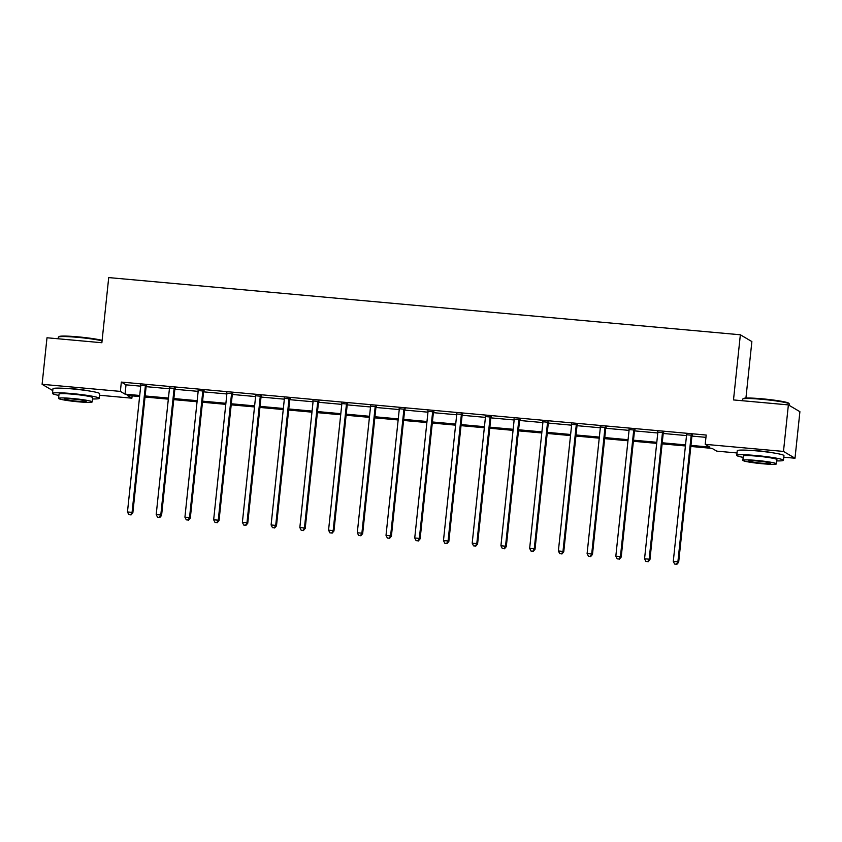 <?xml version="1.0" encoding="UTF-8"?>
<svg xmlns="http://www.w3.org/2000/svg" width="842" height="842" viewBox="0 0 842 842"><rect width="100%" height="100%" fill="white"/><g stroke="black" fill="none" stroke-linecap="round" stroke-linejoin="round"><path stroke-width="1.26" d="M64.834 388.351A14.651 1.189 6 0 1 73.98 388.857A14.651 1.189 6 0 1 88.126 390.793M749.127 450.312A14.651 1.189 6 0 1 758.274 450.807A14.651 1.189 6 0 1 772.419 452.754M745.928 398.077L751.874 341.568L740.35 334.779L108.713 277.586L101.871 342.736L46.994 337.768L42.1 384.31L120.364 391.393L125.037 394.14L139.719 395.477M740.35 334.779L733.498 399.929L788.375 404.897L799.9 411.685L795.006 458.216L783.786 457.206M737.024 452.964L716.742 451.133L712.069 448.386L690.84 446.46M132.131 395.877L131.889 398.182L99.493 395.245M690.956 445.386L709.89 447.102L705.217 444.344L706.196 435.04L121.343 382.089L126.016 384.836L140.688 386.162M146.119 386.657L169.421 388.762M174.852 389.257L198.144 391.362M203.575 391.856L226.877 393.972M232.308 394.456L255.6 396.571M261.031 397.056L284.333 399.171M289.753 399.666L313.056 401.771M318.487 402.265L341.778 404.37M347.209 404.865L370.512 406.97M375.942 407.465L399.234 409.57M404.665 410.065L427.968 412.18M433.398 412.664L456.69 414.78M462.121 415.264L485.424 417.379M490.844 417.864L514.146 419.979M519.577 420.474L542.869 422.579M548.3 423.073L571.602 425.178M577.033 425.673L600.325 427.778M605.756 428.273L629.058 430.378M634.489 430.872L657.781 432.988M663.212 433.472L686.504 435.588M691.935 436.072L705.954 437.345M692.261 435.293L686.504 434.767M663.528 432.693L657.77 432.167M634.805 430.083L629.048 429.567M606.082 427.483L600.314 426.968M577.349 424.884L571.592 424.368M548.626 422.284L542.869 421.768M519.893 419.684L514.136 419.158M491.17 417.085L485.413 416.558M462.437 414.485L456.68 413.959M433.714 411.885L427.957 411.359M404.991 409.275L399.234 408.759M376.258 406.675L370.501 406.16M347.536 404.076L341.778 403.56M318.802 401.476L313.045 400.96M290.08 398.876L284.322 398.35M261.346 396.277L255.589 395.751M232.624 393.677L226.866 393.151M203.901 391.077L198.144 390.551M175.168 388.467L169.41 387.952M146.445 385.868L140.688 385.352M788.375 404.897L783.481 451.428L795.006 458.216M52.772 390.593L42.1 384.31M121.343 382.089L120.364 391.393M705.217 444.344L783.481 451.428M145.14 395.961L168.442 398.077M173.862 398.561L197.165 400.676M202.596 401.16L225.898 403.276M231.318 403.771L254.621 405.876M260.041 406.37L283.354 408.475M288.774 408.97L312.077 411.075M317.497 411.57L340.8 413.675M346.23 414.169L369.533 416.285M374.953 416.769L398.255 418.884M403.686 419.369L426.989 421.484M432.409 421.968L455.711 424.084M461.132 424.578L484.445 426.683M489.865 427.178L513.167 429.283M518.588 429.778L541.89 431.883M547.321 432.378L570.623 434.483M576.044 434.977L599.346 437.093M604.777 437.577L628.079 439.692M633.5 440.177L656.802 442.292M662.222 442.776L685.535 444.892M139.604 396.55L127.216 395.424L131.889 398.182M685.42 445.965L662.117 443.86M656.686 443.366L633.384 441.261M627.964 440.766L604.661 438.65M599.241 438.166L575.928 436.051M570.508 435.567L547.205 433.451M541.785 432.967L518.483 430.851M513.052 430.357L489.749 428.252M484.329 427.757L461.027 425.652M455.596 425.157L432.293 423.052M426.873 422.558L403.571 420.453M398.15 419.958L374.837 417.842M369.417 417.358L346.115 415.243M340.694 414.759L317.392 412.643M311.961 412.159L288.659 410.043M283.238 409.549L259.936 407.444M254.505 406.949L231.203 404.844M225.782 404.349L202.48 402.244M197.06 401.75L173.747 399.645M168.326 399.15L145.024 397.035M126.016 384.836L125.037 394.14M691.482 434.83L691.345 435.093A1.873 1.842 -59.5 0 0 691.135 435.777L677.894 561.793L673.284 561.382L686.535 435.356A1.873 1.842 -59.5 0 0 686.472 434.651L686.388 434.367M692.45 434.914L692.124 435.556A1.873 1.842 -59.5 0 0 691.913 436.24L678.673 562.256L677.894 561.793L676.484 564.224L674.653 564.066L676.484 564.224M676.8 564.414L678.673 562.256M673.284 561.382L674.653 564.066M742.77 399.013L743.391 398.519A22.913 1.852 6 0 1 762.284 398.813A22.913 1.852 6 0 1 788.807 403.286L789.312 403.897A23.471 1.905 -174 0 0 762.126 399.318A23.471 1.905 -174 0 0 742.77 399.013A23.471 1.905 -174 0 0 742.676 399.161L742.507 400.739M789.228 405.402L789.364 404.065A23.471 1.905 -174 0 0 789.312 403.897M776.787 460.9A23.471 1.905 -174 0 0 783.46 460.279A23.471 1.905 -174 0 0 756.221 455.533A23.471 1.905 -174 0 0 736.771 455.375A23.471 1.905 -174 0 0 743.17 457.374M783.46 460.279L783.944 455.627A23.471 1.905 -174 0 0 756.705 450.88A23.471 1.905 -174 0 0 737.255 450.723L736.771 455.375M742.854 460.342L743.307 456.059A16.903 1.368 6 0 1 757.316 456.175A16.903 1.368 6 0 1 776.924 459.595L776.471 463.868A16.903 1.368 -174 0 0 756.863 460.458A16.903 1.368 -174 0 0 742.854 460.342A16.903 1.368 -174 0 0 762.473 463.753A16.903 1.368 -174 0 0 776.471 463.868M757.863 461.048A10.893 0.884 -174 0 0 748.833 460.963A10.893 0.884 -174 0 0 761.473 463.174A10.893 0.884 -174 0 0 770.493 463.247A10.893 0.884 -174 0 0 757.863 461.048M102.071 340.842A23.471 1.905 -174 0 0 77.832 337.358A23.471 1.905 -174 0 0 58.477 337.053L59.098 336.558A22.913 1.852 6 0 1 77.99 336.853A22.913 1.852 6 0 1 102.114 340.368M92.494 398.95A23.471 1.905 -174 0 0 99.167 398.319A23.471 1.905 -174 0 0 71.928 393.572A23.471 1.905 -174 0 0 52.478 393.414A23.471 1.905 -174 0 0 58.877 395.414M99.167 398.319L99.651 393.667A23.471 1.905 -174 0 0 72.412 388.92A23.471 1.905 -174 0 0 52.962 388.762L52.478 393.414M58.561 398.382L59.014 394.098A16.903 1.368 6 0 1 73.012 394.214A16.903 1.368 6 0 1 92.631 397.635L92.178 401.918A16.903 1.368 -174 0 0 72.57 398.498A16.903 1.368 -174 0 0 58.561 398.382A16.903 1.368 -174 0 0 78.169 401.802A16.903 1.368 -174 0 0 92.178 401.918M73.559 399.087A10.893 0.884 -174 0 0 64.539 399.013A10.893 0.884 -174 0 0 77.18 401.213A10.893 0.884 -174 0 0 86.2 401.287A10.893 0.884 -174 0 0 73.559 399.087M58.477 337.053A23.471 1.905 -174 0 0 58.382 337.2L58.214 338.789M662.749 432.23L662.612 432.493A1.873 1.842 -59.5 0 0 662.412 433.177L649.161 559.193L644.562 558.783L657.802 432.756A1.873 1.842 -59.5 0 0 657.749 432.051L657.665 431.767M663.728 432.314L663.391 432.956A1.873 1.842 -59.5 0 0 663.191 433.63L649.94 559.656L649.161 559.193L647.761 561.625L645.919 561.456L647.761 561.625M648.077 561.814L649.94 559.656M644.562 558.783L645.919 561.456M634.026 429.63L633.889 429.894A1.873 1.842 -59.5 0 0 633.679 430.578L620.438 556.594L615.828 556.173L629.079 430.157A1.873 1.842 -59.5 0 0 629.016 429.452L628.942 429.167M634.994 429.715L634.668 430.346A1.873 1.842 -59.5 0 0 634.458 431.03L621.217 557.057L620.438 556.594L619.038 559.025L617.197 558.856L619.038 559.025M619.344 559.214L621.217 557.057M615.828 556.173L617.197 558.856M605.303 427.031L605.156 427.294A1.873 1.842 -59.5 0 0 604.956 427.978L591.705 553.994L587.106 553.573L600.346 427.557A1.873 1.842 -59.5 0 0 600.293 426.852L600.209 426.568M606.272 427.115L605.935 427.747A1.873 1.842 -59.5 0 0 605.735 428.431L592.484 554.457L591.705 553.994L590.305 556.425L588.463 556.257L590.305 556.425M590.621 556.615L592.484 554.457M587.106 553.573L588.463 556.257M576.57 424.431L576.433 424.694A1.873 1.842 -59.5 0 0 576.223 425.368L562.982 551.394L558.383 550.973L571.623 424.957A1.873 1.842 -59.5 0 0 571.56 424.252L571.486 423.968M577.538 424.515L577.212 425.147A1.873 1.842 -59.5 0 0 577.002 425.831L563.761 551.847L562.982 551.394L561.582 553.826L559.741 553.657L561.582 553.826M561.888 554.004L563.761 551.847M558.383 550.973L559.741 553.657M547.847 421.821L547.71 422.084A1.873 1.842 -59.5 0 0 547.5 422.768L534.26 548.795L529.65 548.374L542.901 422.358A1.873 1.842 -59.5 0 0 542.837 421.653L542.753 421.368M548.816 421.916L548.489 422.547A1.873 1.842 -59.5 0 0 548.279 423.231L535.038 549.247L534.26 548.795L532.849 551.226L531.007 551.057L532.849 551.226M533.165 551.405L535.038 549.247M529.65 548.374L531.007 551.057M519.114 419.221L518.977 419.484A1.873 1.842 -59.5 0 0 518.777 420.169L505.526 546.195L500.927 545.774L514.167 419.758A1.873 1.842 -59.5 0 0 514.104 419.042L514.03 418.769M520.093 419.316L519.756 419.947A1.873 1.842 -59.5 0 0 519.556 420.632L506.305 546.647L505.526 546.195L504.126 548.626L502.285 548.458L504.126 548.626M504.442 548.805L506.305 546.647M500.927 545.774L502.285 548.458M490.391 416.622L490.255 416.885A1.873 1.842 -59.5 0 0 490.044 417.569L476.804 543.585L472.194 543.174L485.445 417.158A1.873 1.842 -59.5 0 0 485.381 416.443L485.297 416.158M491.36 416.716L491.033 417.348A1.873 1.842 -59.5 0 0 490.823 418.032L477.582 544.048L476.804 543.585L475.404 546.026L473.562 545.858L475.404 546.026M475.709 546.205L477.582 544.048M472.194 543.174L473.562 545.858M461.658 414.022L461.521 414.285A1.873 1.842 -59.5 0 0 461.321 414.969L448.07 540.985L443.471 540.575L456.711 414.548A1.873 1.842 -59.5 0 0 456.659 413.843L456.575 413.559M462.637 414.106L462.3 414.748A1.873 1.842 -59.5 0 0 462.1 415.432L448.849 541.448L448.07 540.985L446.67 543.416L444.829 543.258L446.67 543.416M446.986 543.606L448.849 541.448M443.471 540.575L444.829 543.258M432.935 411.422L432.799 411.685A1.873 1.842 -59.5 0 0 432.588 412.37L419.348 538.385L414.738 537.975L427.989 411.948A1.873 1.842 -59.5 0 0 427.925 411.243L427.852 410.959M433.904 411.506L433.577 412.148A1.873 1.842 -59.5 0 0 433.367 412.822L420.126 538.848L419.348 538.385L417.948 540.817L416.106 540.648L417.948 540.817M418.253 541.006L420.126 538.848M414.738 537.975L416.106 540.648M404.213 408.823L404.065 409.086A1.873 1.842 -59.5 0 0 403.865 409.77L390.614 535.786L386.015 535.365L399.266 409.349A1.873 1.842 -59.5 0 0 399.203 408.644L399.119 408.359M405.181 408.907L404.844 409.538A1.873 1.842 -59.5 0 0 404.644 410.222L391.393 536.249L390.614 535.786L389.214 538.217L387.373 538.049L389.214 538.217M389.53 538.406L391.393 536.249M386.015 535.365L387.373 538.049M375.479 406.223L375.343 406.486A1.873 1.842 -59.5 0 0 375.132 407.17L361.892 533.186L357.292 532.765L370.533 406.749A1.873 1.842 -59.5 0 0 370.469 406.044L370.396 405.76M376.458 406.307L376.121 406.939A1.873 1.842 -59.5 0 0 375.911 407.623L362.67 533.649L361.892 533.186L360.492 535.617L358.65 535.449L360.492 535.617M360.797 535.796L362.67 533.649M357.292 532.765L358.65 535.449M346.757 403.623L346.62 403.886A1.873 1.842 -59.5 0 0 346.409 404.56L333.169 530.586L328.559 530.165L341.81 404.149A1.873 1.842 -59.5 0 0 341.747 403.444L341.663 403.16M347.725 403.707L347.399 404.339A1.873 1.842 -59.5 0 0 347.188 405.023L333.948 531.039L333.169 530.586L331.759 533.018L329.917 532.849L331.759 533.018M332.074 533.197L333.948 531.039M328.559 530.165L329.917 532.849M318.023 401.013L317.887 401.276A1.873 1.842 -59.5 0 0 317.687 401.96L304.436 527.987L299.836 527.566L313.077 401.55A1.873 1.842 -59.5 0 0 313.024 400.845L312.94 400.56M319.002 401.108L318.665 401.739A1.873 1.842 -59.5 0 0 318.465 402.423L305.214 528.439L304.436 527.987L303.036 530.418L301.194 530.25L303.036 530.418M303.352 530.597L305.214 528.439M299.836 527.566L301.194 530.25M289.301 398.413L289.164 398.676A1.873 1.842 -59.5 0 0 288.953 399.361L275.713 525.387L271.103 524.966L284.354 398.95A1.873 1.842 -59.5 0 0 284.291 398.234L284.217 397.961M290.269 398.508L289.943 399.14A1.873 1.842 -59.5 0 0 289.732 399.824L276.492 525.84L275.713 525.387L274.313 527.818L272.471 527.65L274.313 527.818M274.618 527.997L276.492 525.84M271.103 524.966L272.471 527.65M260.567 395.814L260.431 396.077A1.873 1.842 -59.5 0 0 260.231 396.761L246.98 522.777L242.38 522.366L255.621 396.34A1.873 1.842 -59.5 0 0 255.568 395.635L255.484 395.351M261.546 395.908L261.209 396.54A1.873 1.842 -59.5 0 0 261.009 397.224L247.758 523.24L246.98 522.777L245.58 525.219L243.738 525.05L245.58 525.219M245.896 525.397L247.758 523.24M242.38 522.366L243.738 525.05M231.845 393.214L231.708 393.477A1.873 1.842 -59.5 0 0 231.497 394.161L218.257 520.177L213.657 519.767L226.898 393.74A1.873 1.842 -59.5 0 0 226.835 393.035L226.761 392.751M232.813 393.298L232.487 393.94A1.873 1.842 -59.5 0 0 232.276 394.624L219.036 520.64L218.257 520.177L216.857 522.608L215.015 522.45L216.857 522.608M217.162 522.798L219.036 520.64M213.657 519.767L215.015 522.45M203.122 390.614L202.985 390.877A1.873 1.842 -59.5 0 0 202.775 391.562L189.534 517.577L184.924 517.167L198.175 391.141A1.873 1.842 -59.5 0 0 198.112 390.435L198.028 390.151M204.09 390.699L203.764 391.341A1.873 1.842 -59.5 0 0 203.554 392.014L190.313 518.04L189.534 517.577L188.124 520.009L186.282 519.84L188.124 520.009M188.44 520.198L190.313 518.04M184.924 517.167L186.282 519.84M174.389 388.015L174.252 388.278A1.873 1.842 -59.5 0 0 174.052 388.962L160.801 514.978L156.202 514.557L169.442 388.541A1.873 1.842 -59.5 0 0 169.379 387.836L169.305 387.552M175.368 388.099L175.031 388.73A1.873 1.842 -59.5 0 0 174.831 389.414L161.58 515.441L160.801 514.978L159.401 517.409L157.559 517.241L159.401 517.409M159.706 517.598L161.58 515.441M156.202 514.557L157.559 517.241M145.666 385.415L145.529 385.678A1.873 1.842 -59.5 0 0 145.319 386.362L132.078 512.378L127.468 511.957L140.719 385.941A1.873 1.842 -59.5 0 0 140.656 385.236L140.572 384.952M146.634 385.499L146.308 386.131A1.873 1.842 -59.5 0 0 146.098 386.815L132.857 512.831L132.078 512.378L130.668 514.809L128.837 514.641L130.668 514.809M130.984 514.988L132.857 512.831M127.468 511.957L128.837 514.641M691.345 435.093L692.124 435.556M691.135 435.777L691.913 436.24M662.612 432.493L663.391 432.956M662.412 433.177L663.191 433.63M633.889 429.894L634.668 430.346M633.679 430.578L634.458 431.03M605.156 427.294L605.935 427.747M604.956 427.978L605.735 428.431M576.433 424.694L577.212 425.147M576.223 425.368L577.002 425.831M547.71 422.084L548.489 422.547M547.5 422.768L548.279 423.231M518.977 419.484L519.756 419.947M518.777 420.169L519.556 420.632M490.255 416.885L491.033 417.348M490.044 417.569L490.823 418.032M461.521 414.285L462.3 414.748M461.321 414.969L462.1 415.432M432.799 411.685L433.577 412.148M432.588 412.37L433.367 412.822M404.065 409.086L404.844 409.538M403.865 409.77L404.644 410.222M375.343 406.486L376.121 406.939M375.132 407.17L375.911 407.623M346.62 403.886L347.399 404.339M346.409 404.56L347.188 405.023M317.887 401.276L318.665 401.739M317.687 401.96L318.465 402.423M289.164 398.676L289.943 399.14M288.953 399.361L289.732 399.824M260.431 396.077L261.209 396.54M260.231 396.761L261.009 397.224M231.708 393.477L232.487 393.94M231.497 394.161L232.276 394.624M202.985 390.877L203.764 391.341M202.775 391.562L203.554 392.014M174.252 388.278L175.031 388.73M174.052 388.962L174.831 389.414M145.529 385.678L146.308 386.131M145.319 386.362L146.098 386.815"/></g></svg>
